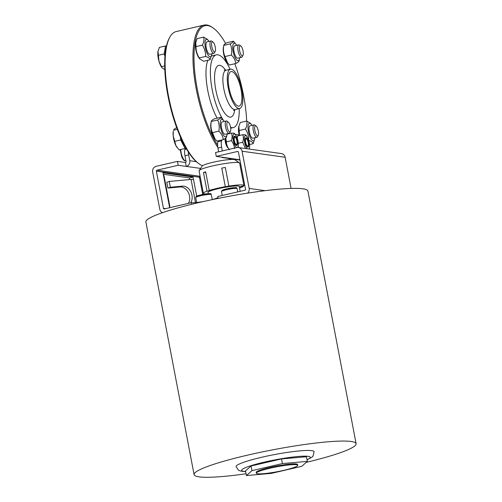 <?xml version="1.0" encoding="UTF-8"?>
<svg xmlns="http://www.w3.org/2000/svg" width="502" height="502" viewBox="0 0 502 502"><rect width="100%" height="100%" fill="white"/><g stroke="black" fill="none" stroke-linecap="round" stroke-linejoin="round"><path stroke-width="0.75" d="M245.277 141.821A4.769 1.531 76.9 0 0 246.953 146.383A4.769 1.531 76.9 0 0 248.747 143.81A4.769 1.531 76.9 0 0 246.074 137.774A4.769 1.531 76.9 0 0 245.208 138.878A4.769 1.531 76.9 0 0 245.277 141.821M246.783 146.138A4.148 1.337 76.9 0 0 247.957 146.201L248.17 145.806A3.79 1.217 -103.1 0 1 246.833 145.398A3.79 1.217 -103.1 0 1 245.622 141.947A3.79 1.217 -103.1 0 1 246.557 138.859A3.79 1.217 -103.1 0 1 248.151 142.148A3.79 1.217 -103.1 0 1 248.17 145.806M246.557 138.859L246.193 138.596A4.148 1.337 76.9 0 0 245.164 139.167M248.936 149.012A6.99 2.246 76.9 0 0 249.532 147.632A6.99 2.246 76.9 0 0 246.971 136.619A6.99 2.246 76.9 0 0 244.593 142.091A6.99 2.246 76.9 0 0 247.461 148.805M245.522 148.529L242.692 142.261C243.595 139.543 243.621 137.033 242.767 134.724C244.687 134.668 245.723 134.812 245.873 135.163L246.971 136.619M249.532 147.632L249.256 149.056M242.767 134.724L237.766 135.891L237.283 137.786M238.161 146.364L238.544 147.55M238.337 147.519A6.99 2.246 -103.1 0 1 238.073 146.816M242.692 142.261L238.312 143.277M239.856 135.402A7.944 2.554 76.9 0 0 239.052 134.994L235.237 134.461M229.332 133.626L228.46 133.507M221.966 139.926L221.608 140.893A7.944 2.554 76.9 0 0 221.62 147.218L222.336 150.951M229.094 149.376L228.316 148.341A6.99 2.246 -103.1 0 1 227.839 147.613A5.56 1.788 -103.1 0 1 225.16 138.527M234.955 143.585A4.769 1.531 76.9 0 0 235.645 144.789A4.769 1.531 76.9 0 0 237.44 142.217A4.769 1.531 76.9 0 0 234.767 136.18A4.769 1.531 76.9 0 0 233.901 137.284A4.769 1.531 76.9 0 0 234.955 143.585M235.476 144.551A4.148 1.337 76.9 0 0 236.649 144.607L236.862 144.212A3.79 1.217 -103.1 0 1 235.099 143.02A3.79 1.217 -103.1 0 1 234.189 138.728A3.79 1.217 -103.1 0 1 235.25 137.266A3.79 1.217 -103.1 0 1 236.844 140.56A3.79 1.217 -103.1 0 1 236.862 144.212M235.25 137.266L234.886 137.008A4.148 1.337 76.9 0 0 233.857 137.579M227.839 147.613A6.99 2.246 -103.1 0 1 225.956 142.204A6.99 2.246 -103.1 0 1 225.649 138.169M237.553 147.481A6.99 2.246 76.9 0 0 238.224 146.038A6.99 2.246 76.9 0 0 235.664 135.025A6.99 2.246 76.9 0 0 233.286 140.497A6.99 2.246 76.9 0 0 236.749 147.601M234.415 148.636C234.29 145.775 233.273 143.114 231.384 140.667C232.288 137.95 232.313 135.44 231.46 133.137C233.38 133.074 234.415 133.218 234.566 133.57L235.664 135.025M238.224 146.038L237.948 147.481M225.768 138.081L226.383 141.828C226.509 144.689 227.519 147.35 229.414 149.797M231.384 140.667L226.383 141.828M231.46 133.137L227.061 134.153M228.887 186.091L225.335 167.486L221.758 168.082L225.31 186.688L228.887 186.091A20.657 2.41 169.2 0 0 228.78 186.104L225.417 186.669A20.657 2.41 169.2 0 0 225.31 186.688M229.107 186.179L224.582 187.045M225.417 186.669L225.417 186.669A20.657 2.41 -10.8 0 0 209.208 190.44L211.524 190.271L207.025 191.168L203.473 172.562A20.657 2.41 -10.8 0 1 205.657 171.835L209.208 190.44M205.55 193.96A20.657 2.41 -10.8 0 1 203.354 193.314A20.657 2.41 -10.8 0 1 207.025 191.168M228.78 186.11A20.657 2.41 -10.8 0 1 243.941 185.577A20.657 2.41 -10.8 0 1 243.865 185.859L239.843 186.794L243.282 186.374A20.657 2.41 -10.8 0 1 242.064 187.014A20.657 2.41 -10.8 0 1 239.542 187.98M243.194 185.916L243.282 186.374M203.354 193.314L199.068 170.837A20.657 2.41 -10.8 0 1 199.156 170.536A20.657 2.41 -10.8 0 1 218.91 164.6A20.657 2.41 -10.8 0 1 239.454 162.849A20.657 2.41 -10.8 0 1 239.649 163.1L243.941 185.577M203.473 172.562L205.757 172.362M240.182 191.325L239.253 186.468A15.888 1.851 169.2 0 0 223.302 187.622A15.888 1.851 169.2 0 0 208.041 192.423L208.274 193.653M199.156 170.536L202.3 165.974A16.685 1.945 -10.8 0 1 218.257 161.18A16.685 1.945 -10.8 0 1 234.854 159.761L239.454 162.849M202.519 165.748A69.119 22.239 -103.1 0 1 199.194 163.928L198.378 163.351A68.328 21.981 -103.1 0 1 196.244 161.644A68.328 21.981 -103.1 0 1 188.288 151.874A7.944 2.554 76.9 0 0 188.652 154.886L189.769 160.728A4.769 4.48 98 0 1 186.255 166.4L178.179 165.265L156.931 170.203A0.797 0.747 -82 0 0 156.348 171.151L163.445 208.355A0.797 0.747 -82 0 0 164.323 208.957L191.431 202.657A14.301 1.669 169.2 0 0 204.22 201.358M211.417 199.796A14.301 1.669 169.2 0 0 218.012 197.581M218.169 198.403L217.812 196.52L244.92 190.22A0.797 0.747 -82 0 0 245.509 189.273L238.412 152.068A0.797 0.747 -82 0 0 237.528 151.466L216.28 156.404L224.356 157.54A4.769 4.48 98 0 1 221.332 157.12M218.671 151.805L217.962 148.071A7.944 2.554 -103.1 0 1 217.592 145.059A7.944 2.554 -103.1 0 1 217.943 141.746L218.301 140.78M169.613 207.728L169.369 206.171A7.944 0.929 -10.8 0 1 169.845 206.385L163.928 175.38A7.944 0.929 169.2 0 0 163.451 175.167L162.955 172.832L193.107 177.08L193.496 179.396A7.944 0.929 169.2 0 0 191.067 179.446L169.23 181.429L170.341 187.24L182.502 186.135A9.933 7.543 71.3 0 1 190.873 191.889A9.933 7.543 71.3 0 1 190.628 202.839M162.548 212.647A4.769 4.48 98 0 1 159.78 209.202L152.683 171.998A4.769 4.48 98 0 1 156.191 166.325L177.438 161.387L185.514 162.522A0.797 0.747 -82 0 0 186.104 161.581L184.987 155.739A7.944 2.554 -103.1 0 1 184.974 149.408L185.407 148.253M189.756 179.565L189.442 177.934L163.225 174.238M169.845 206.385A7.944 0.929 -10.8 0 1 169.707 206.611L169.438 206.83M160.496 210.972L160.809 211.392M202.708 194.456L199.419 177.219A0.797 0.747 98 0 1 200.009 176.271L200.103 176.246M216.28 156.404L215.54 152.533L236.787 147.588A4.769 4.48 98 0 1 242.071 151.221L249.168 188.426A4.769 4.48 98 0 1 247.536 193.144M291.091 188.451L285.149 157.289A4.769 4.48 -82 0 0 281.415 153.587L238.343 147.519M178.179 165.265L177.438 161.387M191.745 204.289L191.431 202.657M185.514 162.522L186.255 166.4L200.612 168.421M189.442 177.934L193.107 177.08M188.382 203.366A9.933 7.543 71.3 0 0 188.332 192.517A9.933 7.543 71.3 0 0 180.055 186.964L167.894 188.068L166.783 182.257L169.23 181.429M174.05 206.698L174.602 206.567M173.278 206.874L174.037 206.617M167.894 188.068L170.341 187.24M246.683 121.057A68.328 21.981 76.9 0 0 234.848 63.741M225.655 43.467A68.328 21.981 76.9 0 0 213.137 27.974A68.328 21.981 76.9 0 0 194.092 62.33A68.328 21.981 76.9 0 0 217.592 145.059M227.569 62.863L226.666 61.658A8.98 2.886 -103.1 0 1 223.377 47.521L223.792 45.375C223.045 49.365 223.44 53.086 224.984 56.538L227.569 62.863L229.439 65.003L235.821 63.516C235.488 60.428 234.001 57.611 231.372 55.057C232.119 51.066 231.723 47.345 230.18 43.894C232.413 42.726 233.499 41.823 233.436 41.189L227.055 42.676C224.821 43.843 223.735 44.741 223.792 45.375L230.18 43.894M199.783 58.96L198.867 57.743A8.98 2.886 -103.1 0 1 195.585 43.605L195.805 42.419L196 46.598C195.937 50.639 197.022 54.417 199.256 57.931L199.783 58.96L203.712 61.257L210.1 59.769C209.761 58.395 208.274 57.284 205.644 56.444C205.701 52.403 204.615 48.625 202.381 45.111C203.925 42.181 204.327 39.507 203.58 37.11L207.502 39.401L208.418 40.618A8.98 2.886 76.9 0 0 204.954 42.708A8.98 2.886 76.9 0 0 207.677 54.411A8.98 2.886 76.9 0 0 211.706 54.762A8.98 2.886 76.9 0 0 211.831 53.802M215.038 138.966L214.134 137.761A8.98 2.886 -103.1 0 1 210.846 123.617L211.26 121.478C210.514 125.469 210.909 129.19 212.453 132.641L215.038 138.966L216.908 141.106L223.296 139.619C222.957 136.531 221.47 133.714 218.841 131.16L212.453 132.641M239.159 135.019A8.98 2.886 -103.1 0 1 238.588 131.719A8.98 2.886 -103.1 0 1 238.638 127.533L238.864 126.347L239.529 135.17M207.866 60.29A37.343 12.01 76.9 0 0 207.759 90.473A37.343 12.01 76.9 0 0 217.128 118.171M230.085 69.289A37.343 12.01 76.9 0 0 216.349 54.862L211.957 55.885A37.343 12.01 76.9 0 0 211.461 56.036M257.608 473.762A21.053 2.454 -10.8 0 1 256.34 473.191A21.053 2.454 -10.8 0 1 276.564 466.835A21.053 2.454 -10.8 0 1 297.705 465.304A21.053 2.454 -10.8 0 1 280.869 470.983A21.053 2.454 -10.8 0 1 257.608 473.762M256.34 473.191L256.196 472.42A21.053 2.454 -10.8 0 1 276.414 466.063A21.053 2.454 -10.8 0 1 297.554 464.532L297.705 465.304M301.796 466.302L271.337 473.38L246.419 475.557L251.954 470.65L282.413 463.566L307.331 461.394L301.796 466.302M251.954 470.65L251.069 466L245.528 470.907L246.419 475.557M251.069 466L281.522 458.916L282.413 463.566M281.522 458.916L306.446 456.745L307.331 461.394M245.666 471.616L241.004 471.171L239.197 470.543L238.356 470.054L236.078 466.615A39.727 4.637 -10.8 0 1 274.23 454.624A39.727 4.637 -10.8 0 1 314.12 451.731L313.047 456.073L312.225 456.977L307.048 459.907M246.074 473.775A82.466 9.62 -10.8 0 1 199.043 476.856A82.466 9.62 -10.8 0 1 194.092 474.628A82.466 9.62 -10.8 0 1 273.295 449.723A82.466 9.62 -10.8 0 1 356.106 443.718A82.466 9.62 -10.8 0 1 306.245 462.355M194.092 474.628L145.894 221.953A82.466 9.62 -10.8 0 1 225.097 197.048A82.466 9.62 -10.8 0 1 307.908 191.042L356.106 443.718M212.986 42.049L211.737 41.164A6.357 2.046 76.9 0 0 210.972 40.951A6.357 2.046 76.9 0 0 210.42 47.608A6.357 2.046 76.9 0 0 213.852 53.331A6.357 2.046 76.9 0 0 214.442 52.81L215.176 51.461A5.139 1.65 -103.1 0 1 211.926 47.257A5.139 1.65 -103.1 0 1 212.986 42.049A5.139 1.65 -103.1 0 1 215.458 48.336A5.139 1.65 -103.1 0 1 215.176 51.461M213.852 53.331L209.849 54.266A6.357 2.046 -103.1 0 1 209.045 54.021A6.357 2.046 -103.1 0 1 206.033 46.278A6.357 2.046 -103.1 0 1 206.968 41.886L210.972 40.951M166.319 46.617L165.447 45.964L159.41 47.364L157.954 51.549A10.329 3.326 -103.1 0 1 158.011 51.217L158.971 61.206A10.329 3.326 -103.1 0 1 157.954 51.549M161.914 67.638A10.329 3.326 -103.1 0 1 161.795 67.481A10.329 3.326 -103.1 0 1 158.971 61.206L161.983 67.739L164.807 69.64M164.7 65.919L161.443 66.678M165.447 45.964L164.236 53.934L164.951 56.437M165.811 49.221A9.055 2.912 76.9 0 0 165.214 53.526M164.236 53.934L158.199 55.333M208.957 41.421A8.98 2.886 76.9 0 0 208.418 40.618M211.706 54.762L210.1 59.769M203.58 37.11L197.192 38.591L195.805 42.419M205.644 56.444L199.256 57.931M202.381 45.111L196 46.598M256.045 125.977L254.79 125.092A6.357 2.046 76.9 0 0 254.031 124.885A6.357 2.046 76.9 0 0 253.096 129.278A6.357 2.046 76.9 0 0 256.911 137.266A6.357 2.046 76.9 0 0 257.501 136.739L258.235 135.396A5.139 1.65 -103.1 0 1 256.258 134.58A5.139 1.65 -103.1 0 1 254.671 129.359A5.139 1.65 -103.1 0 1 256.045 125.977A5.139 1.65 -103.1 0 1 258.204 130.438A5.139 1.65 -103.1 0 1 258.235 135.396M256.911 137.266L252.901 138.194A6.357 2.046 -103.1 0 1 249.086 130.206A6.357 2.046 -103.1 0 1 250.027 125.814L254.031 124.885M252.01 125.356A8.98 2.886 76.9 0 0 251.477 124.552A8.98 2.886 76.9 0 0 248.113 129.503A8.98 2.886 76.9 0 0 251.37 139.349A8.98 2.886 76.9 0 0 254.765 138.69A8.98 2.886 76.9 0 0 254.89 137.736M254.765 138.69L253.152 143.704C252.813 142.33 251.333 141.219 248.703 140.378C248.76 136.331 247.674 132.559 245.44 129.045C246.984 126.109 247.386 123.442 246.633 121.038L250.561 123.335L251.477 124.552M246.633 121.038L240.251 122.526L238.864 126.347M245.44 129.045L239.059 130.533M253.152 143.704L249.588 144.532M213.137 27.974L212.315 27.397A69.119 22.239 76.9 0 0 204.025 25.1L176.183 31.576A69.119 22.239 -103.1 0 0 169.758 37.286A69.119 22.239 -103.1 0 0 170.178 103.933A69.119 22.239 -103.1 0 0 199.194 163.928M229.063 88.001A17.714 5.698 76.9 0 0 239.077 106.104A17.714 5.698 76.9 0 0 241.832 95.556A17.714 5.698 76.9 0 0 237.22 77.703A17.714 5.698 76.9 0 0 231.052 71.591A17.714 5.698 76.9 0 0 229.063 88.001M188.288 151.874A68.328 21.981 -103.1 0 1 169.274 38.165L169.758 37.286M234.949 159.824A69.119 22.239 76.9 0 0 235.331 159.749A69.119 22.239 76.9 0 0 236.178 159.498M204.025 25.1A69.119 22.239 76.9 0 0 193.854 73.016A69.119 22.239 76.9 0 0 216.833 145.844A69.119 22.239 76.9 0 0 217.837 147.368M228.567 158.425A69.119 22.239 76.9 0 0 230.901 159.473M216.349 54.862A37.343 12.01 76.9 0 0 212.151 89.45A37.343 12.01 76.9 0 0 223.233 120.041M230.581 127.351A37.343 12.01 76.9 0 0 233.261 127.602A37.343 12.01 76.9 0 0 239.222 108.601M228.228 87.881A20.18 6.495 76.9 0 0 239.636 108.501A20.18 6.495 76.9 0 0 241.387 87.379A20.18 6.495 76.9 0 0 230.493 69.194A20.18 6.495 76.9 0 0 228.228 87.881M226.553 136.92C226.615 137.554 225.53 138.452 223.296 139.619M218.841 131.16C219.587 127.169 219.192 123.448 217.648 119.997C219.882 118.83 220.968 117.926 220.911 117.292L223.685 120.637A8.98 2.886 76.9 0 0 222.775 119.689A8.98 2.886 76.9 0 0 221.15 129.892A8.98 2.886 76.9 0 0 226.973 134.774A8.98 2.886 76.9 0 0 227.099 133.821M220.911 117.292L214.523 118.779C212.29 119.947 211.204 120.844 211.26 121.478L217.648 119.997M224.218 121.44A8.98 2.886 76.9 0 0 223.685 120.637M229.113 133.35L225.109 134.285A6.357 2.046 -103.1 0 1 224.294 134.034A6.357 2.046 -103.1 0 1 221.451 127.414A6.357 2.046 -103.1 0 1 222.229 121.898L226.239 120.969A6.357 2.046 76.9 0 0 225.687 127.621A6.357 2.046 76.9 0 0 229.113 133.35A6.357 2.046 76.9 0 0 229.709 132.823L230.443 131.48A5.139 1.65 -103.1 0 1 227.193 127.276A5.139 1.65 -103.1 0 1 228.253 122.068A5.139 1.65 -103.1 0 1 228.297 122.099A5.139 1.65 -103.1 0 1 230.424 126.579A5.139 1.65 -103.1 0 1 230.443 131.48M181.423 139.154A9.055 2.912 76.9 0 0 184.61 145.593M173.209 136.004A10.329 3.326 -103.1 0 1 173.278 131.235L173.209 136.004L176.02 145.825A10.329 3.326 -103.1 0 1 173.209 136.004M177.137 147.607A10.329 3.326 -103.1 0 1 177.055 147.5A10.329 3.326 -103.1 0 1 176.02 145.825L179.095 149.878L185.131 148.473L185.872 147.877M180.343 136.764L180.682 139.976L185.131 148.473M180.682 139.976L174.646 141.376M177.319 129.334L173.472 130.231L174.263 129.102L176.748 127.577M227.048 121.22A6.357 2.046 76.9 0 0 226.998 121.183A6.357 2.046 76.9 0 0 226.239 120.969M233.436 41.189L236.21 44.534A8.98 2.886 76.9 0 0 232.759 48.399A8.98 2.886 76.9 0 0 237.101 60.391A8.98 2.886 76.9 0 0 239.498 58.671A8.98 2.886 76.9 0 0 239.63 57.717M231.372 55.057L224.984 56.538M239.084 60.817C239.147 61.451 238.055 62.348 235.821 63.516M236.749 45.337A8.98 2.886 76.9 0 0 236.21 44.534M241.644 57.247L237.641 58.182A6.357 2.046 -103.1 0 1 236.825 57.931A6.357 2.046 -103.1 0 1 233.825 50.219A6.357 2.046 -103.1 0 1 234.76 45.795L238.764 44.866A6.357 2.046 76.9 0 0 237.986 50.376A6.357 2.046 76.9 0 0 240.828 57.002A6.357 2.046 76.9 0 0 241.644 57.247A6.357 2.046 76.9 0 0 242.234 56.72L242.968 55.377A5.139 1.65 -103.1 0 1 241.832 55.596A5.139 1.65 -103.1 0 1 239.416 49.397A5.139 1.65 -103.1 0 1 240.784 45.964A5.139 1.65 -103.1 0 1 242.937 50.42A5.139 1.65 -103.1 0 1 242.968 55.377M240.784 45.964L239.529 45.08A6.357 2.046 76.9 0 0 238.764 44.866M180.124 149.634L181.887 157.321C183.456 160.132 184.686 161.236 185.577 160.634A7.944 2.554 -103.1 0 1 182.615 157.477A7.944 2.554 -103.1 0 1 180.72 149.496M209.516 194.368A6.99 0.816 169.2 0 0 203.178 194.368A6.99 0.816 169.2 0 0 197.286 196.702M211.317 194.613C209.855 193.885 214.153 192.642 201.114 194.795L196.232 196.42L195.705 197.587A7.944 0.929 -10.8 0 1 203.335 195.19A7.944 0.929 -10.8 0 1 211.317 194.613L212.264 199.576M235.312 188.369A6.99 0.816 169.2 0 0 228.975 188.375A6.99 0.816 169.2 0 0 223.076 190.704M237.107 188.614C235.645 187.886 239.943 186.644 226.904 188.796L222.022 190.421L221.495 191.595A7.944 0.929 -10.8 0 1 229.125 189.191A7.944 0.929 -10.8 0 1 237.107 188.614L237.728 191.889M195.479 202.595L191.067 179.446M193.496 179.396L196.69 196.144M169.369 206.171L163.451 175.167M224.356 157.54L239.868 159.73M237.528 151.466L238.036 151.535M163.445 208.355L165.61 208.656M156.348 171.151L199.419 177.219M156.931 170.203L200.009 176.271M249.168 188.426L265.138 190.672M242.071 151.221L285.149 157.289M189.769 160.728L196.244 161.644M221.62 147.218L217.962 148.071M188.652 154.886L184.987 155.739M184.974 149.408L186.543 149.044M217.943 141.746L221.608 140.893M180.055 186.964L182.502 186.135M245.641 471.472A34.958 4.079 -10.8 0 1 275.221 459.819A34.958 4.079 -10.8 0 1 307.023 459.763M225.618 70.293A26.537 8.534 76.9 0 0 216.193 67.845A26.537 8.534 76.9 0 0 215.816 89.965A26.537 8.534 76.9 0 0 226.145 114.895A26.537 8.534 76.9 0 0 234.773 109.668M224.13 70.067L226.101 70.211A20.18 6.495 76.9 0 0 223.829 88.904A20.18 6.495 76.9 0 0 235.237 109.524L233.537 110.528M185.577 160.634L185.909 160.552M195.705 197.587L196.64 202.488M221.495 191.595L222.242 195.491M239.925 160.025L222.806 157.615M234.961 159.837L235.331 159.749M230.707 128.198L233.261 127.602M235.237 109.524L239.636 108.501M226.101 70.211L230.493 69.194M226.973 134.774L226.54 137.04M228.253 122.068L226.998 121.183M239.498 58.671L239.071 60.937"/></g></svg>
